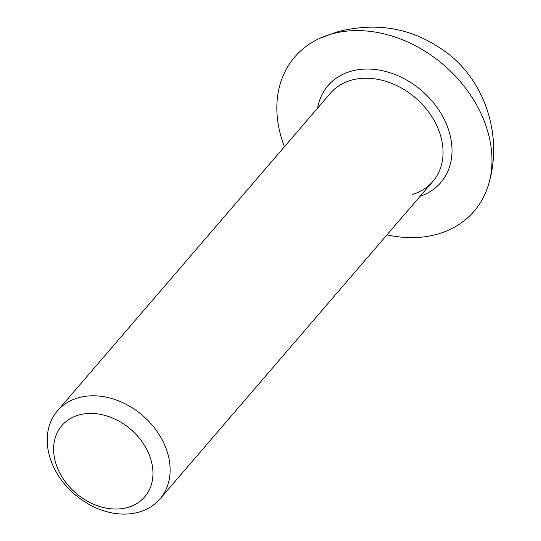 <?xml version="1.0" encoding="UTF-8"?>
<svg xmlns="http://www.w3.org/2000/svg" width="541" height="541" viewBox="0 0 541 541"><rect width="100%" height="100%" fill="white"/><g stroke="black" fill="none" stroke-linecap="round" stroke-linejoin="round"><path stroke-width="0.81" d="M320.157 38.154A118.29 91.077 40.7 0 0 284.431 146.739A118.29 91.077 40.7 0 1 331.045 34.164A118.29 91.077 40.7 0 1 488.043 132.484A118.29 91.077 40.7 0 1 386.957 234.855A118.29 91.077 40.7 0 0 488.936 183.21C502.136 137.908 486.934 85.823 450.768 55.804C417.003 28.883 379.085 20.937 337.023 31.96L320.157 38.154A118.29 91.077 40.7 0 1 331.045 34.164A118.29 91.077 40.7 0 1 449.091 69.83A118.29 91.077 40.7 0 1 488.936 183.21M420.127 196.255A74.354 57.251 -139.3 0 0 421.723 90.692A74.354 57.251 -139.3 0 0 317.601 108.139A74.354 57.251 -139.3 0 1 350.866 71.29A74.354 57.251 -139.3 0 1 442.477 115.997A74.354 57.251 -139.3 0 1 420.127 196.255M351.102 80.271A67.591 52.044 -139.3 0 0 330.335 93.323A67.591 52.044 -139.3 0 1 351.102 80.271A67.591 52.044 -139.3 0 1 426.464 109.181A67.591 52.044 -139.3 0 1 432.861 181.438A67.591 52.044 -139.3 0 0 426.464 109.181A67.591 52.044 -139.3 0 0 351.102 80.271M412.093 194.49A67.591 52.044 -139.3 0 0 432.861 181.438L159.94 499.005A67.591 52.044 40.7 0 1 139.165 512.057A67.591 52.044 40.7 0 1 55.304 470.345A67.591 52.044 40.7 0 1 78.181 397.838A67.591 52.044 40.7 0 1 162.043 439.549A67.591 52.044 40.7 0 1 139.165 512.057A67.591 52.044 40.7 0 1 63.811 483.147A67.591 52.044 40.7 0 1 57.414 410.889A67.591 52.044 40.7 0 1 78.181 397.838A67.591 52.044 40.7 0 1 153.536 426.748A67.591 52.044 40.7 0 1 159.94 499.005M78.634 415.062A54.634 42.063 40.7 0 1 152.968 473.517A54.634 42.063 40.7 0 1 78.249 495.083A54.634 42.063 40.7 0 1 78.634 415.062A54.634 42.063 40.7 0 1 146.422 448.773A54.634 42.063 40.7 0 1 127.933 507.377A54.634 42.063 40.7 0 1 60.146 473.666A54.634 42.063 40.7 0 1 78.634 415.062M57.414 410.889L330.335 93.323"/></g></svg>
